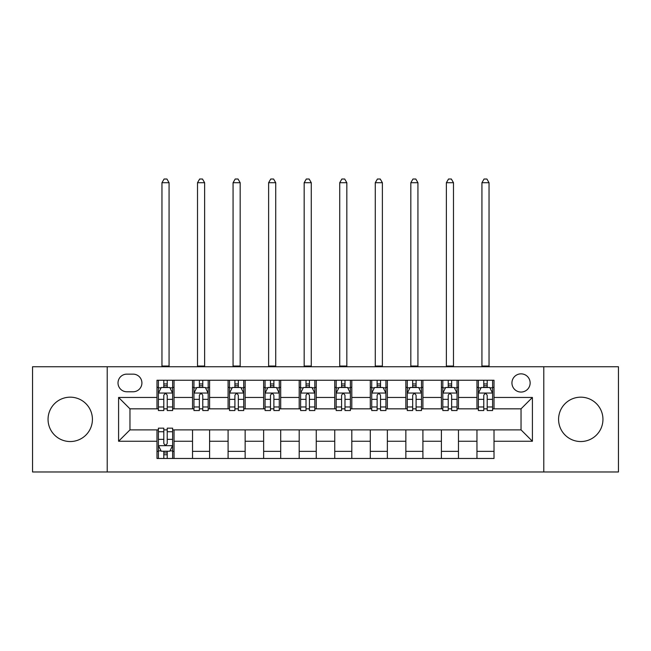<?xml version="1.0" encoding="UTF-8"?>
<svg xmlns="http://www.w3.org/2000/svg" width="651" height="651" viewBox="0 0 651 651"><rect width="100%" height="100%" fill="white"/><g stroke="black" fill="none" stroke-linecap="round" stroke-linejoin="round"><path stroke-width="0.98" d="M580.765 397.175A22.183 22.183 0 0 0 558.582 419.358A22.183 22.183 0 0 0 580.765 441.541A22.183 22.183 0 0 0 602.948 419.358A22.183 22.183 0 0 0 580.765 397.175M70.235 397.175A22.183 22.183 0 0 0 48.052 419.358A22.183 22.183 0 0 0 70.235 441.541A22.183 22.183 0 0 0 92.418 419.358A22.183 22.183 0 0 0 70.235 397.175M521.036 373.853A9.098 9.098 0 0 0 511.938 382.951A9.098 9.098 0 0 0 521.036 392.057A9.098 9.098 0 0 0 530.142 382.951A9.098 9.098 0 0 0 521.036 373.853M543.788 471.975L618.45 471.975L618.45 366.741L543.788 366.741L543.788 471.975L107.212 471.975L107.212 366.741L32.55 366.741L32.55 471.975L107.212 471.975M126.831 391.772L133.089 391.772A8.813 8.813 0 0 0 141.91 382.951A8.813 8.813 0 0 0 133.089 374.138L126.831 374.138A8.813 8.813 0 0 0 118.018 382.951A8.813 8.813 0 0 0 126.831 391.772M543.788 366.741L107.212 366.741M156.981 441.256L118.588 441.256L118.588 397.46L156.981 397.46L156.981 408.836L129.964 408.836L129.964 429.88L156.981 429.88L156.981 458.467L494.019 458.467L494.019 429.88L521.036 429.88L521.036 408.836L494.019 408.836L494.019 397.46L532.412 397.46L532.412 441.256L494.019 441.256M494.019 397.46L494.019 380.249L156.981 380.249L156.981 397.46M476.955 380.249L476.955 408.836L478.371 408.836M483.774 408.836L487.192 408.836M492.595 408.836L494.019 408.836M476.955 408.836L457.043 408.836M441.402 380.249L441.402 408.836L442.818 408.836M448.23 408.836L451.639 408.836M441.402 408.836L421.49 408.836M405.85 380.249L405.85 408.836L407.274 408.836M412.677 408.836L416.087 408.836M405.85 408.836L385.937 408.836M370.297 380.249L370.297 408.836L371.721 408.836M377.124 408.836L380.534 408.836M370.297 408.836L350.384 408.836M334.744 380.249L334.744 408.836L336.168 408.836M341.572 408.836L344.981 408.836M334.744 408.836L314.832 408.836M299.191 380.249L299.191 408.836L300.616 408.836M306.019 408.836L309.428 408.836M299.191 408.836L279.279 408.836M263.639 380.249L263.639 408.836L265.063 408.836M270.466 408.836L273.876 408.836M263.639 408.836L243.726 408.836M228.086 380.249L228.086 408.836L229.51 408.836M234.913 408.836L238.323 408.836M228.086 408.836L208.182 408.836M192.533 380.249L192.533 408.836L193.957 408.836M199.361 408.836L202.77 408.836M192.533 408.836L172.629 408.836M156.981 408.836L158.405 408.836M163.808 408.836L167.226 408.836M156.981 429.88L158.405 429.88M163.808 429.88L167.226 429.88M172.629 429.88L174.045 429.88L174.045 458.467M494.019 429.88L174.045 429.88M174.045 380.249L174.045 408.836M156.981 387.361L158.405 387.361M163.808 387.361L167.226 387.361M172.629 387.361L174.045 387.361M156.981 451.355L158.405 451.355M163.808 451.355L167.226 451.355M172.629 451.355L174.045 451.355M192.533 429.88L192.533 458.467M209.598 380.249L209.598 408.836M192.533 387.361L193.957 387.361M199.361 387.361L202.77 387.361M208.182 387.361L209.598 387.361M209.598 429.88L209.598 458.467M192.533 451.355L209.598 451.355M228.086 429.88L228.086 458.467M245.15 429.88L245.15 458.467M228.086 451.355L245.15 451.355M245.15 380.249L245.15 408.836M228.086 387.361L229.51 387.361M234.913 387.361L238.323 387.361M243.726 387.361L245.15 387.361M263.639 429.88L263.639 458.467M280.703 429.88L280.703 458.467M263.639 451.355L280.703 451.355M280.703 380.249L280.703 408.836M263.639 387.361L265.063 387.361M270.466 387.361L273.876 387.361M279.279 387.361L280.703 387.361M299.191 429.88L299.191 458.467M316.256 429.88L316.256 458.467M299.191 451.355L316.256 451.355M316.256 380.249L316.256 408.836M299.191 387.361L300.616 387.361M306.019 387.361L309.428 387.361M314.832 387.361L316.256 387.361M334.744 429.88L334.744 458.467M351.809 429.88L351.809 458.467M334.744 451.355L351.809 451.355M351.809 380.249L351.809 408.836M334.744 387.361L336.168 387.361M341.572 387.361L344.981 387.361M350.384 387.361L351.809 387.361M370.297 429.88L370.297 458.467M387.361 429.88L387.361 458.467M370.297 451.355L387.361 451.355M387.361 380.249L387.361 408.836M370.297 387.361L371.721 387.361M377.124 387.361L380.534 387.361M385.937 387.361L387.361 387.361M405.85 429.88L405.85 458.467M422.914 429.88L422.914 458.467M405.85 451.355L422.914 451.355M422.914 380.249L422.914 408.836M405.85 387.361L407.274 387.361M412.677 387.361L416.087 387.361M421.49 387.361L422.914 387.361M441.402 429.88L441.402 458.467M458.467 429.88L458.467 458.467M441.402 451.355L458.467 451.355M458.467 380.249L458.467 408.836M441.402 387.361L442.818 387.361M448.23 387.361L451.639 387.361M457.043 387.361L458.467 387.361M476.955 429.88L476.955 458.467M476.955 451.355L494.019 451.355M476.955 387.361L478.371 387.361M483.774 387.361L487.192 387.361M492.595 387.361L494.019 387.361M129.964 408.836L118.588 397.46M129.964 429.88L118.588 441.256M532.412 397.46L521.036 408.836M532.412 441.256L521.036 429.88M167.226 383.952L163.808 383.952M172.629 406.973L167.226 406.973L167.226 410.537L172.629 410.537L172.629 393.188L169.781 387.5L161.253 387.5L158.405 393.188L158.405 410.537L163.808 410.537L163.808 406.973L158.405 406.973M158.405 393.188L158.405 380.249M172.629 393.188L172.629 380.249M163.808 387.5L163.808 380.249M167.226 380.249L167.226 387.5M167.226 406.973L167.226 395.328C166.086 393.131 164.947 393.131 163.808 395.328L163.808 406.973M161.961 366.741L161.961 182.719L169.073 182.719L166.941 179.025L164.093 179.025L161.961 182.719M169.073 366.741L169.073 182.719M163.808 454.764L167.226 454.764M158.405 431.743L163.808 431.743L163.808 428.171L158.405 428.171L158.405 445.528L161.253 451.216L169.781 451.216L172.629 445.528L172.629 428.171L167.226 428.171L167.226 431.743L172.629 431.743M172.629 445.528L172.629 458.467M158.405 445.528L158.405 458.467M167.226 451.216L167.226 458.467M163.808 458.467L163.808 451.216M163.808 431.743L163.808 443.388C164.947 445.585 166.086 445.585 167.226 443.388L167.226 431.743M202.77 383.952L199.361 383.952M208.182 406.973L202.77 406.973L202.77 410.537L208.182 410.537L208.182 393.188L205.334 387.5L196.797 387.5L193.957 393.188L193.957 410.537L199.361 410.537L199.361 406.973L193.957 406.973M193.957 393.188L193.957 380.249M208.182 393.188L208.182 380.249M199.361 387.5L199.361 380.249M202.77 380.249L202.77 387.5M202.77 406.973L202.77 395.328C201.639 393.131 200.5 393.131 199.361 395.328L199.361 406.973M197.513 366.741L197.513 182.719L204.626 182.719L202.485 179.025L199.645 179.025L197.513 182.719M204.626 366.741L204.626 182.719M238.323 383.952L234.913 383.952M243.726 406.973L238.323 406.973L238.323 410.537L243.726 410.537L243.726 393.188L240.886 387.5L232.35 387.5L229.51 393.188L229.51 410.537L234.913 410.537L234.913 406.973L229.51 406.973M229.51 393.188L229.51 380.249M243.726 393.188L243.726 380.249M234.913 387.5L234.913 380.249M238.323 380.249L238.323 387.5M238.323 406.973L238.323 395.328C237.192 393.131 236.053 393.131 234.913 395.328L234.913 406.973M233.066 366.741L233.066 182.719L240.178 182.719L238.038 179.025L235.198 179.025L233.066 182.719M240.178 366.741L240.178 182.719M273.876 383.952L270.466 383.952M279.279 406.973L273.876 406.973L273.876 410.537L279.279 410.537L279.279 393.188L276.439 387.5L267.903 387.5L265.063 393.188L265.063 410.537L270.466 410.537L270.466 406.973L265.063 406.973M265.063 393.188L265.063 380.249M279.279 393.188L279.279 380.249M270.466 387.5L270.466 380.249M273.876 380.249L273.876 387.5M273.876 406.973L273.876 395.328C272.745 393.131 271.605 393.131 270.466 395.328L270.466 406.973M268.619 366.741L268.619 182.719L275.723 182.719L273.591 179.025L270.751 179.025L268.619 182.719M275.723 366.741L275.723 182.719M309.428 383.952L306.019 383.952M314.832 406.973L309.428 406.973L309.428 410.537L314.832 410.537L314.832 393.188L311.992 387.5L303.456 387.5L300.616 393.188L300.616 410.537L306.019 410.537L306.019 406.973L300.616 406.973M300.616 393.188L300.616 380.249M314.832 393.188L314.832 380.249M306.019 387.5L306.019 380.249M309.428 380.249L309.428 387.5M309.428 406.973L309.428 395.328C308.297 393.131 307.158 393.131 306.019 395.328L306.019 406.973M304.172 366.741L304.172 182.719L311.276 182.719L309.144 179.025L306.304 179.025L304.172 182.719M311.276 366.741L311.276 182.719M344.981 383.952L341.572 383.952M350.384 406.973L344.981 406.973L344.981 410.537L350.384 410.537L350.384 393.188L347.544 387.5L339.008 387.5L336.168 393.188L336.168 410.537L341.572 410.537L341.572 406.973L336.168 406.973M336.168 393.188L336.168 380.249M350.384 393.188L350.384 380.249M341.572 387.5L341.572 380.249M344.981 380.249L344.981 387.5M344.981 406.973L344.981 395.328C343.85 393.131 342.711 393.131 341.572 395.328L341.572 406.973M339.724 366.741L339.724 182.719L346.828 182.719L344.696 179.025L341.856 179.025L339.724 182.719M346.828 366.741L346.828 182.719M380.534 383.952L377.124 383.952M385.937 406.973L380.534 406.973L380.534 410.537L385.937 410.537L385.937 393.188L383.097 387.5L374.561 387.5L371.721 393.188L371.721 410.537L377.124 410.537L377.124 406.973L371.721 406.973M371.721 393.188L371.721 380.249M385.937 393.188L385.937 380.249M377.124 387.5L377.124 380.249M380.534 380.249L380.534 387.5M380.534 406.973L380.534 395.328C379.395 393.131 378.264 393.131 377.124 395.328L377.124 406.973M375.277 366.741L375.277 182.719L382.381 182.719L380.249 179.025L377.409 179.025L375.277 182.719M382.381 366.741L382.381 182.719M416.087 383.952L412.677 383.952M421.49 406.973L416.087 406.973L416.087 410.537L421.49 410.537L421.49 393.188L418.65 387.5L410.114 387.5L407.274 393.188L407.274 410.537L412.677 410.537L412.677 406.973L407.274 406.973M407.274 393.188L407.274 380.249M421.49 393.188L421.49 380.249M412.677 387.5L412.677 380.249M416.087 380.249L416.087 387.5M416.087 406.973L416.087 395.328C414.947 393.131 413.816 393.131 412.677 395.328L412.677 406.973M410.822 366.741L410.822 182.719L417.934 182.719L415.802 179.025L412.962 179.025L410.822 182.719M417.934 366.741L417.934 182.719M451.639 383.952L448.23 383.952M457.043 406.973L451.639 406.973L451.639 410.537L457.043 410.537L457.043 393.188L454.203 387.5L445.666 387.5L442.818 393.188L442.818 410.537L448.23 410.537L448.23 406.973L442.818 406.973M442.818 393.188L442.818 380.249M457.043 393.188L457.043 380.249M448.23 387.5L448.23 380.249M451.639 380.249L451.639 387.5M451.639 406.973L451.639 395.328C450.5 393.131 449.369 393.131 448.23 395.328L448.23 406.973M446.374 366.741L446.374 182.719L453.487 182.719L451.355 179.025L448.515 179.025L446.374 182.719M453.487 366.741L453.487 182.719M487.192 383.952L483.774 383.952M492.595 406.973L487.192 406.973L487.192 410.537L492.595 410.537L492.595 393.188L489.747 387.5L481.219 387.5L478.371 393.188L478.371 410.537L483.774 410.537L483.774 406.973L478.371 406.973M478.371 393.188L478.371 380.249M492.595 393.188L492.595 380.249M483.774 387.5L483.774 380.249M487.192 380.249L487.192 387.5M487.192 406.973L487.192 395.328C486.053 393.131 484.914 393.131 483.774 395.328L483.774 406.973M481.927 366.741L481.927 182.719L489.039 182.719L486.907 179.025L484.059 179.025L481.927 182.719M489.039 366.741L489.039 182.719M192.533 441.256L174.045 441.256M192.533 397.46L174.045 397.46M228.086 397.46L209.598 397.46M228.086 441.256L209.598 441.256M263.639 397.46L245.15 397.46M263.639 441.256L245.15 441.256M299.191 397.46L280.703 397.46M299.191 441.256L280.703 441.256M334.744 397.46L316.256 397.46M334.744 441.256L316.256 441.256M370.297 397.46L351.809 397.46M370.297 441.256L351.809 441.256M405.85 397.46L387.361 397.46M405.85 441.256L387.361 441.256M441.402 397.46L422.914 397.46M441.402 441.256L422.914 441.256M476.955 397.46L458.467 397.46M476.955 441.256L458.467 441.256M172.556 393.049L158.478 393.049M158.405 387.841L161.082 387.841M169.952 387.841L172.629 387.841M163.808 399.348L158.405 399.348M172.629 399.348L167.226 399.348M167.226 385.758L163.808 385.758M161.961 366.033L169.073 366.033M158.478 445.666L172.556 445.666M172.629 450.874L169.952 450.874M161.082 450.874L158.405 450.874M167.226 439.368L172.629 439.368M158.405 439.368L163.808 439.368M163.808 452.958L167.226 452.958M208.108 393.049L194.031 393.049M193.957 387.841L196.626 387.841M205.504 387.841L208.182 387.841M199.361 399.348L193.957 399.348M208.182 399.348L202.77 399.348M202.77 385.758L199.361 385.758M197.513 366.033L204.626 366.033M243.661 393.049L229.583 393.049M229.51 387.841L232.179 387.841M241.057 387.841L243.726 387.841M234.913 399.348L229.51 399.348M243.726 399.348L238.323 399.348M238.323 385.758L234.913 385.758M233.066 366.033L240.178 366.033M279.214 393.049L265.136 393.049M265.063 387.841L267.732 387.841M276.61 387.841L279.279 387.841M270.466 399.348L265.063 399.348M279.279 399.348L273.876 399.348M273.876 385.758L270.466 385.758M268.619 366.033L275.723 366.033M314.767 393.049L300.681 393.049M300.616 387.841L303.285 387.841M312.163 387.841L314.832 387.841M306.019 399.348L300.616 399.348M314.832 399.348L309.428 399.348M309.428 385.758L306.019 385.758M304.172 366.033L311.276 366.033M350.319 393.049L336.233 393.049M336.168 387.841L338.837 387.841M347.715 387.841L350.384 387.841M341.572 399.348L336.168 399.348M350.384 399.348L344.981 399.348M344.981 385.758L341.572 385.758M339.724 366.033L346.828 366.033M385.864 393.049L371.786 393.049M371.721 387.841L374.39 387.841M383.268 387.841L385.937 387.841M377.124 399.348L371.721 399.348M385.937 399.348L380.534 399.348M380.534 385.758L377.124 385.758M375.277 366.033L382.381 366.033M421.417 393.049L407.339 393.049M407.274 387.841L409.943 387.841M418.821 387.841L421.49 387.841M412.677 399.348L407.274 399.348M421.49 399.348L416.087 399.348M416.087 385.758L412.677 385.758M410.822 366.033L417.934 366.033M456.969 393.049L442.892 393.049M442.818 387.841L445.496 387.841M454.374 387.841L457.043 387.841M448.23 399.348L442.818 399.348M457.043 399.348L451.639 399.348M451.639 385.758L448.23 385.758M446.374 366.033L453.487 366.033M492.522 393.049L478.444 393.049M478.371 387.841L481.048 387.841M489.918 387.841L492.595 387.841M483.774 399.348L478.371 399.348M492.595 399.348L487.192 399.348M487.192 385.758L483.774 385.758M481.927 366.033L489.039 366.033"/></g></svg>
